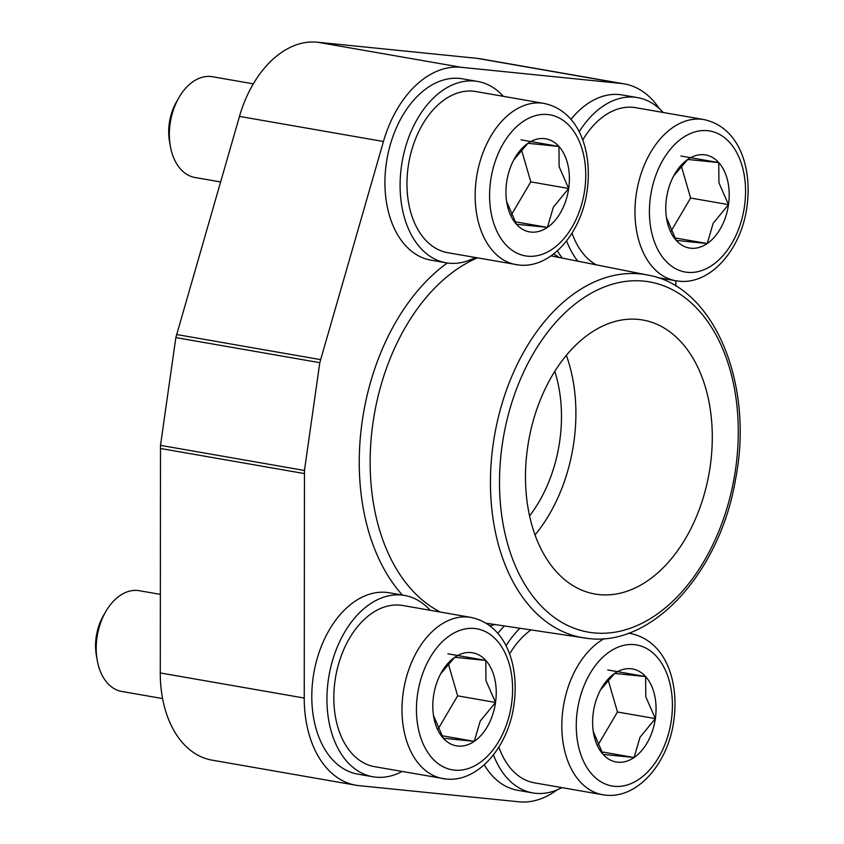 <?xml version="1.0" encoding="UTF-8"?>
<svg xmlns="http://www.w3.org/2000/svg" width="844" height="844" viewBox="0 0 844 844"><rect width="100%" height="100%" fill="white"/><g stroke="black" fill="none" stroke-linecap="round" stroke-linejoin="round"><path stroke-width="1.27" d="M597.995 745.03L617.47 711.998L608.144 679.895M509.565 653.994A81.805 53.91 -80.1 0 1 530.96 629.951M671.138 231.056L690.614 198.023L681.287 165.92M582.719 140.03A81.805 53.91 -80.1 0 1 635.775 107.694L703.97 119.584A81.805 53.91 99.9 0 0 701.427 119.236A81.805 53.91 99.9 0 0 636.186 194.753A81.805 53.91 99.9 0 0 675.854 280.767L675.822 286.084M170.372 146.297L169.528 141.549A41.725 27.493 -80.1 0 1 169.317 123.118A41.725 27.493 -80.1 0 1 176.438 101.945L178.833 97.756A51.125 33.697 99.9 0 0 170.119 123.709A51.125 33.697 99.9 0 0 170.372 146.297A51.125 33.697 99.9 0 0 194.901 177.472L220.622 181.956M253.316 83.851L212.477 76.73A51.125 33.697 99.9 0 0 178.833 97.756M511.327 214.903L530.802 181.882L521.476 149.778M544.148 103.443C579.881 111.102 593.279 153.102 586.685 193.614C580.25 234.368 550.383 268.677 518.986 265.027L447.847 252.725A81.805 53.91 -80.1 0 1 408.179 166.711A81.805 53.91 -80.1 0 1 475.963 91.542L544.148 103.443A81.805 53.91 99.9 0 0 541.616 103.095A81.805 53.91 99.9 0 0 476.375 178.601A81.805 53.91 99.9 0 0 516.032 264.626A81.805 53.91 99.9 0 0 518.575 264.974M97.218 660.272L96.385 655.524A41.725 27.493 -80.1 0 1 96.174 637.083A41.725 27.493 -80.1 0 1 103.284 615.909L105.69 611.731A51.125 33.697 99.9 0 0 96.965 637.684A51.125 33.697 99.9 0 0 97.218 660.272A51.125 33.697 99.9 0 0 121.758 691.447L162.597 698.568M160.36 594.366L139.323 590.705A51.125 33.697 99.9 0 0 105.69 611.731M438.173 728.878L457.648 695.846L448.322 663.743M471.005 617.407C506.738 625.066 520.126 667.066 513.542 707.588C507.096 748.343 477.229 782.652 445.832 779.001L374.694 766.7A81.805 53.91 -80.1 0 1 335.036 680.675A81.805 53.91 -80.1 0 1 402.81 605.517L471.005 617.407A81.805 53.91 99.9 0 0 468.462 617.059A81.805 53.91 99.9 0 0 403.221 692.576A81.805 53.91 99.9 0 0 442.889 778.59A81.805 53.91 99.9 0 0 445.421 778.938M554.782 371.371A117.601 77.5 -80.1 0 1 559.73 441.032A117.601 77.5 -80.1 0 1 529.578 515.906M527.563 447.795A139.07 91.658 -80.1 0 1 642.78 320.013A139.07 91.658 -80.1 0 1 710.215 466.247A139.07 91.658 -80.1 0 1 594.988 594.028A139.07 91.658 -80.1 0 1 527.563 447.795M566.356 355.324A139.07 91.658 -80.1 0 1 573.825 442.456A139.07 91.658 -80.1 0 1 535.033 534.927M402.071 771.469A92.038 60.652 -80.1 0 1 372.942 776.775A92.038 60.652 -80.1 0 1 328.316 680A92.038 60.652 -80.1 0 1 404.571 595.442A92.038 60.652 -80.1 0 1 430.187 610.286M372.942 776.775L357.793 774.127A92.038 60.652 -80.1 0 1 313.166 677.352A92.038 60.652 -80.1 0 1 389.411 592.794L404.571 595.442M475.225 257.504A92.038 60.652 -80.1 0 1 446.086 262.8A92.038 60.652 -80.1 0 1 401.47 166.025A92.038 60.652 -80.1 0 1 477.715 81.467A92.038 60.652 -80.1 0 1 503.33 96.321M446.086 262.8L430.936 260.163A92.038 60.652 -80.1 0 1 386.309 163.388A92.038 60.652 -80.1 0 1 462.565 78.83L477.715 81.467M579.153 131.833A92.038 60.652 -80.1 0 1 637.536 97.619A92.038 60.652 -80.1 0 1 663.152 112.474M570.945 119.394A92.038 60.652 -80.1 0 1 622.376 94.982L637.536 97.619M506.01 645.808A92.038 60.652 -80.1 0 1 519.936 628.295M497.802 633.369A92.038 60.652 -80.1 0 1 504.469 625.963M604.283 638.613A81.805 53.91 99.9 0 0 563.043 708.717A81.805 53.91 99.9 0 0 602.7 794.742L534.516 782.852A81.805 53.91 -80.1 0 1 498.888 747.067M561.882 787.621A92.038 60.652 -80.1 0 1 532.754 792.917A92.038 60.652 -80.1 0 1 493.466 754.863M532.754 792.917L517.604 790.279A92.038 60.652 -80.1 0 1 484.266 764.801M596.286 264.847A81.805 53.91 -80.1 0 1 572.032 233.092M577.813 261.176A92.038 60.652 -80.1 0 1 566.609 240.888M562.326 258.106A92.038 60.652 -80.1 0 1 557.409 250.837M556.956 789.952A103.284 68.069 -80.1 0 1 518.87 801.8L359.059 785.648A103.284 68.069 -80.1 0 1 355.851 785.215A103.284 68.069 -80.1 0 1 304.241 698.051L304.452 473.579A276.41 182.167 -80.1 0 1 304.462 470.467L160.508 445.358L175.847 337.579L319.802 362.677A276.41 182.167 -80.1 0 1 320.667 359.649L383.45 141.507A103.284 68.069 -80.1 0 1 461.288 67.309L621.11 83.461A103.284 68.069 -80.1 0 1 624.307 83.894A103.284 68.069 -80.1 0 1 659.291 108.602M160.508 445.358A276.41 182.167 99.9 0 0 160.497 448.481L160.276 672.942A103.284 68.069 99.9 0 0 211.897 760.106L355.851 785.215M624.307 83.894L480.352 58.785A103.284 68.069 99.9 0 0 477.155 58.352L317.333 42.2A103.284 68.069 99.9 0 0 239.485 116.398L176.712 334.541A276.41 182.167 99.9 0 0 175.847 337.579M319.802 362.677L304.462 470.467M433.468 715.395L443.258 738.226L474.265 741.359L480.215 721.092L495.533 702.451L485.975 680.623L485.785 660.419L454.768 657.286A47.232 31.122 -80.1 0 1 485.785 660.419A47.232 31.122 -80.1 0 1 495.533 702.451A47.232 31.122 -80.1 0 1 474.265 741.359A47.232 31.122 -80.1 0 1 443.258 738.226A47.232 31.122 -80.1 0 1 433.742 717.052A47.232 31.122 -80.1 0 1 433.51 696.184A47.232 31.122 -80.1 0 1 441.56 672.214A47.232 31.122 -80.1 0 1 454.768 657.286L440.758 673.67M485.785 660.419L447.9 653.815M495.533 702.451L457.648 695.846M474.265 741.359L441.76 735.683M506.622 201.421L516.401 224.251L547.418 227.384L553.358 207.118L568.687 188.486L559.118 166.648L558.939 146.445L527.922 143.311A47.232 31.122 -80.1 0 1 558.939 146.445A47.232 31.122 -80.1 0 1 568.687 188.486A47.232 31.122 -80.1 0 1 547.418 227.384A47.232 31.122 -80.1 0 1 516.401 224.251A47.232 31.122 -80.1 0 1 506.885 203.087A47.232 31.122 -80.1 0 1 506.653 182.22A47.232 31.122 -80.1 0 1 514.713 158.239A47.232 31.122 -80.1 0 1 527.922 143.311L513.901 159.695M558.939 146.445L521.054 139.84M568.687 188.486L530.802 181.882M547.418 227.384L514.903 221.719M666.433 217.573L676.223 240.403L707.23 243.536L713.18 223.27L728.499 204.638L718.94 182.8L718.75 162.597L687.733 159.463A47.232 31.122 -80.1 0 1 718.75 162.597A47.232 31.122 -80.1 0 1 728.499 204.638A47.232 31.122 -80.1 0 1 707.23 243.536A47.232 31.122 -80.1 0 1 676.223 240.403A47.232 31.122 -80.1 0 1 666.707 219.24A47.232 31.122 -80.1 0 1 666.475 198.372A47.232 31.122 -80.1 0 1 674.525 174.392A47.232 31.122 -80.1 0 1 687.733 159.463L673.723 175.847M718.75 162.597L680.865 155.992M728.499 204.638L690.614 198.023M707.23 243.536L674.725 237.871M593.29 731.537L603.07 754.378L634.087 757.511L640.026 737.234L655.355 718.603L645.787 696.764L645.607 676.571L614.59 673.438A47.232 31.122 -80.1 0 1 645.607 676.571A47.232 31.122 -80.1 0 1 655.355 718.603A47.232 31.122 -80.1 0 1 634.087 757.511A47.232 31.122 -80.1 0 1 603.07 754.378A47.232 31.122 -80.1 0 1 593.554 733.204A47.232 31.122 -80.1 0 1 593.321 712.336A47.232 31.122 -80.1 0 1 601.382 688.366A47.232 31.122 -80.1 0 1 614.59 673.438L600.569 689.822M645.607 676.571L607.722 669.957M655.355 718.603L617.47 711.998M634.087 757.511L601.572 751.835M628.601 633.169L630.816 633.559A81.805 53.91 99.9 0 0 628.442 633.222M671.339 720.217A71.582 47.18 99.9 0 0 634.414 644.647A71.582 47.18 99.9 0 0 577.328 710.722A71.582 47.18 99.9 0 0 614.253 786.291A71.582 47.18 99.9 0 0 671.339 720.217M744.492 206.252A71.582 47.18 99.9 0 0 707.567 130.683A71.582 47.18 99.9 0 0 650.481 196.747A71.582 47.18 99.9 0 0 687.406 272.327A71.582 47.18 99.9 0 0 744.492 206.252M584.67 190.1A71.582 47.18 99.9 0 0 547.745 114.531A71.582 47.18 99.9 0 0 490.659 180.605A71.582 47.18 99.9 0 0 527.595 256.175A71.582 47.18 99.9 0 0 584.67 190.1M511.527 704.075A71.582 47.18 99.9 0 0 474.602 628.495A71.582 47.18 99.9 0 0 417.516 694.57A71.582 47.18 99.9 0 0 454.441 770.139A71.582 47.18 99.9 0 0 511.527 704.075M486.081 623.199L588.405 638.507C652.707 646.831 720.143 571.799 735.546 479.308C754.452 383.904 714.066 286.127 647.654 275.038A184.235 121.42 99.9 0 0 640.111 273.91A184.235 121.42 99.9 0 0 493.191 443.976A184.235 121.42 99.9 0 0 584.354 637.99A184.235 121.42 99.9 0 0 588.226 638.475M735.62 468.81A177.767 117.147 99.9 0 0 643.919 281.136A177.767 117.147 99.9 0 0 502.159 445.221A177.767 117.147 99.9 0 0 593.859 632.894A177.767 117.147 99.9 0 0 735.62 468.81M477.377 257.874A187.03 123.256 99.9 0 0 372.932 423.129A187.03 123.256 99.9 0 0 440.473 612.079M447.288 262.99A194.795 128.383 99.9 0 0 402.43 595.073M559.013 257.452A194.795 128.383 99.9 0 0 553.653 253.981M489.815 625.763A194.795 128.383 99.9 0 0 494.995 624.539M160.276 672.942L304.241 698.051M160.497 448.481L304.452 473.579M176.712 334.541L320.667 359.649M239.485 116.398L383.45 141.507M317.333 42.2L461.288 67.309M477.155 58.352L621.11 83.461M703.97 119.584C739.703 127.254 753.091 169.243 746.507 209.766C740.061 250.52 710.194 284.829 678.798 281.179L675.854 280.767A81.805 53.91 99.9 0 0 678.386 281.115M630.816 633.559C666.549 641.218 679.947 683.218 673.354 723.741C666.918 764.485 637.051 798.804 605.654 795.143L602.7 794.742A81.805 53.91 99.9 0 0 605.243 795.09M647.654 275.038L551.079 255.88M657.159 277.507L675.854 280.767"/></g></svg>
